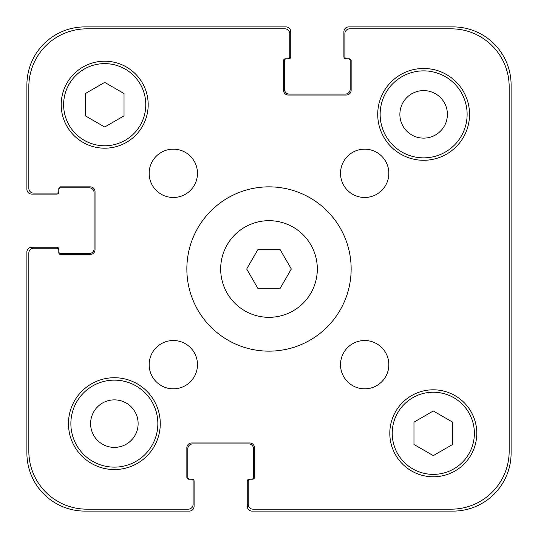 <?xml version="1.0" encoding="UTF-8"?>
<svg xmlns="http://www.w3.org/2000/svg" width="538" height="538" viewBox="0 0 538 538"><rect width="100%" height="100%" fill="white"/><g stroke="black" fill="none" stroke-linecap="round" stroke-linejoin="round"><path stroke-width="0.81" d="M280.157 249.672L291.32 269L280.157 288.328L257.843 288.328L246.68 269L257.843 249.672L280.157 249.672M317.326 269A48.326 48.326 0 0 1 244.837 310.85A48.326 48.326 0 0 1 244.837 227.15A48.326 48.326 0 0 1 317.326 269M351.153 269A82.153 82.153 0 0 1 227.924 340.144A82.153 82.153 0 0 1 227.924 197.856A82.153 82.153 0 0 1 351.153 269M197.48 173.317A24.163 24.163 0 0 1 161.239 194.245A24.163 24.163 0 0 1 161.239 152.395A24.163 24.163 0 0 1 197.48 173.317M197.48 364.683A24.163 24.163 0 0 1 161.239 385.605A24.163 24.163 0 0 1 161.239 343.755A24.163 24.163 0 0 1 197.48 364.683M388.84 364.683A24.163 24.163 0 0 1 352.598 385.605A24.163 24.163 0 0 1 352.598 343.755A24.163 24.163 0 0 1 388.84 364.683M388.84 173.317A24.163 24.163 0 0 1 352.598 194.245A24.163 24.163 0 0 1 352.598 152.395A24.163 24.163 0 0 1 388.84 173.317M469.54 114.365A45.905 45.905 0 0 1 400.682 154.124A45.905 45.905 0 0 1 400.682 74.607A45.905 45.905 0 0 1 469.54 114.365M160.27 423.635A45.905 45.905 0 0 1 91.413 463.393A45.905 45.905 0 0 1 91.413 383.876A45.905 45.905 0 0 1 160.27 423.635M124.029 115.858L104.702 127.022L85.374 115.858L85.374 93.538L104.702 82.381L124.029 93.538L124.029 115.858M452.626 444.462L433.298 455.619L413.971 444.462L413.971 422.142L433.298 410.978L452.626 422.142L452.626 444.462M145.778 104.702A41.076 41.076 0 0 0 84.163 69.126A41.076 41.076 0 0 0 84.163 140.27A41.076 41.076 0 0 0 145.778 104.702M148.192 104.702A43.491 43.491 0 0 1 82.953 142.368A43.491 43.491 0 0 1 82.953 67.035A43.491 43.491 0 0 1 148.192 104.702M474.375 433.298A41.076 41.076 0 0 0 412.76 397.73A41.076 41.076 0 0 0 412.76 468.874A41.076 41.076 0 0 0 474.375 433.298M476.789 433.298A43.491 43.491 0 0 1 411.557 470.965A43.491 43.491 0 0 1 411.557 395.632A43.491 43.491 0 0 1 476.789 433.298M248.22 504.335L248.22 481.14A1.93 1.93 0 0 1 250.157 479.203L252.571 479.203A1.93 1.93 0 0 0 254.501 477.273L254.501 447.798A4.835 4.835 0 0 0 249.672 442.962L191.683 442.962A4.835 4.835 0 0 0 186.847 447.798L186.847 477.273A1.93 1.93 0 0 0 188.784 479.203L191.198 479.203A1.93 1.93 0 0 1 193.135 481.14L193.135 504.335A4.835 4.835 0 0 1 188.3 509.17L86.82 509.17A57.99 57.99 0 0 1 28.83 451.18L28.83 253.055A4.835 4.835 0 0 1 33.665 248.22L56.86 248.22A1.93 1.93 0 0 1 58.797 250.157L58.797 252.571A1.93 1.93 0 0 0 60.727 254.501L90.202 254.501A4.835 4.835 0 0 0 95.038 249.672L95.038 191.683A4.835 4.835 0 0 0 90.202 186.847L60.727 186.847A1.93 1.93 0 0 0 58.797 188.784L58.797 191.198A1.93 1.93 0 0 1 56.86 193.135L33.665 193.135A4.835 4.835 0 0 1 28.83 188.3L28.83 86.82A57.99 57.99 0 0 1 86.82 28.83L284.945 28.83A4.835 4.835 0 0 1 289.78 33.665L289.78 56.86A1.93 1.93 0 0 1 287.843 58.797L285.429 58.797A1.93 1.93 0 0 0 283.499 60.727L283.499 90.202A4.835 4.835 0 0 0 288.328 95.038L346.317 95.038A4.835 4.835 0 0 0 351.153 90.202L351.153 60.727A1.93 1.93 0 0 0 349.216 58.797L346.802 58.797A1.93 1.93 0 0 1 344.865 56.86L344.865 33.665A4.835 4.835 0 0 1 349.7 28.83L451.18 28.83A57.99 57.99 0 0 1 509.17 86.82L509.17 451.18A57.99 57.99 0 0 1 451.18 509.17L253.055 509.17A4.835 4.835 0 0 1 248.22 504.335L248.22 481.14M451.18 509.17L253.055 509.17M509.17 86.82L509.17 451.18M349.7 28.83L451.18 28.83M344.865 56.86L344.865 33.665M351.153 60.727A1.93 1.93 0 0 0 349.216 58.797L345.833 58.797A1.93 1.93 0 0 1 343.903 56.86L343.903 31.735A4.835 4.835 0 0 1 348.732 26.9L453.11 26.9A57.99 57.99 0 0 1 511.1 84.89L511.1 453.11A57.99 57.99 0 0 1 453.11 511.1L252.087 511.1A4.835 4.835 0 0 1 247.251 506.265L247.251 481.14A1.93 1.93 0 0 1 249.188 479.203L250.157 479.203M346.317 95.038A4.835 4.835 0 0 0 351.153 90.202M283.499 90.202A4.835 4.835 0 0 0 288.328 95.038M285.429 58.797A1.93 1.93 0 0 0 283.499 60.727M289.78 33.665L289.78 56.86M86.82 28.83L284.945 28.83M28.83 188.3L28.83 86.82M56.86 193.135L33.665 193.135M60.727 186.847A1.93 1.93 0 0 0 58.797 188.784L58.797 192.167A1.93 1.93 0 0 1 56.86 194.097L31.735 194.097A4.835 4.835 0 0 1 26.9 189.268L26.9 84.89A57.99 57.99 0 0 1 84.89 26.9L285.913 26.9A4.835 4.835 0 0 1 290.749 31.735L290.749 56.86A1.93 1.93 0 0 1 288.812 58.797L287.843 58.797M95.038 191.683A4.835 4.835 0 0 0 90.202 186.847M90.202 254.501A4.835 4.835 0 0 0 95.038 249.672M58.797 252.571A1.93 1.93 0 0 0 60.727 254.501M33.665 248.22L56.86 248.22M28.83 451.18L28.83 253.055M188.3 509.17L86.82 509.17M193.135 481.14L193.135 504.335M186.847 477.273A1.93 1.93 0 0 0 188.784 479.203L192.167 479.203A1.93 1.93 0 0 1 194.097 481.14L194.097 506.265A4.835 4.835 0 0 1 189.268 511.1L84.89 511.1A57.99 57.99 0 0 1 26.9 453.11L26.9 252.087A4.835 4.835 0 0 1 31.735 247.251L56.86 247.251A1.93 1.93 0 0 1 58.797 249.188L58.797 250.157M191.683 442.962A4.835 4.835 0 0 0 186.847 447.798M254.501 447.798A4.835 4.835 0 0 0 249.672 442.962M252.571 479.203A1.93 1.93 0 0 0 254.501 477.273M157.856 423.635A43.491 43.491 0 0 1 92.617 461.301A43.491 43.491 0 0 1 92.617 385.968A43.491 43.491 0 0 1 157.856 423.635M467.125 114.365A43.491 43.491 0 0 1 401.886 152.032A43.491 43.491 0 0 1 401.886 76.699A43.491 43.491 0 0 1 467.125 114.365M90.606 423.635A23.759 23.759 0 0 0 126.248 444.213A23.759 23.759 0 0 0 126.248 403.056A23.759 23.759 0 0 0 90.606 423.635M399.875 114.365A23.759 23.759 0 0 0 435.518 134.944A23.759 23.759 0 0 0 435.518 93.787A23.759 23.759 0 0 0 399.875 114.365M286.398 58.797A1.93 1.93 0 0 0 284.461 60.727L284.461 89.234A4.835 4.835 0 0 0 289.296 94.069L345.349 94.069A4.835 4.835 0 0 0 350.184 89.234L350.184 60.727A1.93 1.93 0 0 0 348.247 58.797M251.602 479.203A1.93 1.93 0 0 0 253.539 477.273L253.539 448.766A4.835 4.835 0 0 0 248.704 443.931L192.651 443.931A4.835 4.835 0 0 0 187.816 448.766L187.816 477.273A1.93 1.93 0 0 0 189.753 479.203M58.797 251.602A1.93 1.93 0 0 0 60.727 253.539L89.234 253.539A4.835 4.835 0 0 0 94.069 248.704L94.069 192.651A4.835 4.835 0 0 0 89.234 187.816L60.727 187.816A1.93 1.93 0 0 0 58.797 189.753"/></g></svg>
